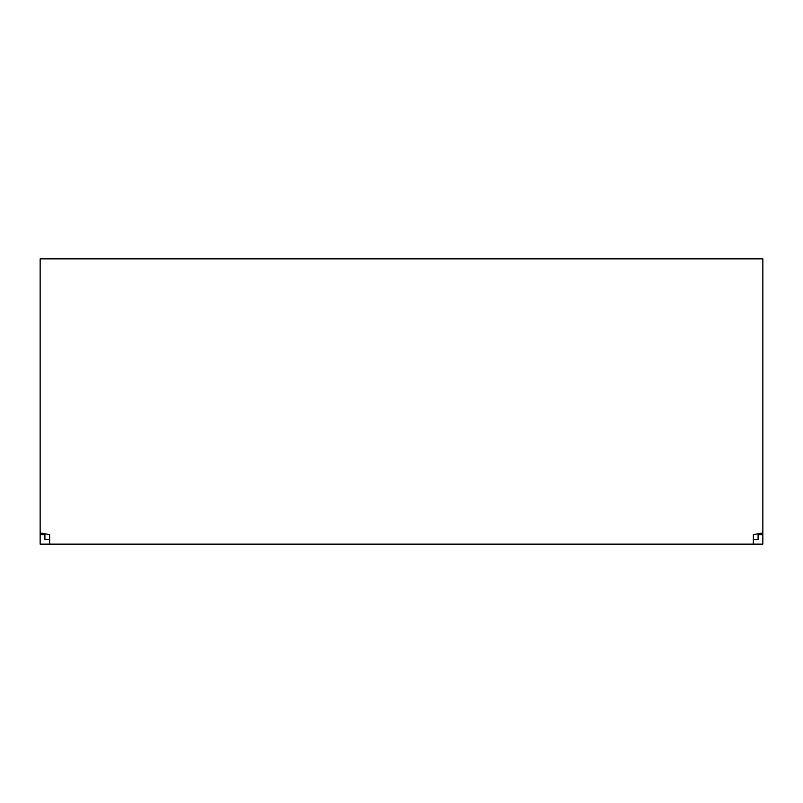 <?xml version="1.0" encoding="UTF-8"?>
<svg xmlns="http://www.w3.org/2000/svg" width="803" height="803" viewBox="0 0 803 803"><rect width="100%" height="100%" fill="white"/><g stroke="black" fill="none" stroke-linecap="round" stroke-linejoin="round"><path stroke-width="1.2" d="M753.344 539.385L758.092 539.385L758.092 534.627L762.85 534.627L762.85 544.143L49.656 544.143L49.656 534.627L40.15 532.951L40.15 544.143L49.656 544.143M49.656 539.385L44.908 539.385L44.908 533.634M758.092 534.627L758.092 533.634M762.85 534.627L762.85 532.951L753.344 534.627L753.344 544.143M762.85 532.951L762.85 258.857L40.15 258.857L40.15 532.951M44.908 534.627L40.15 534.627"/></g></svg>
